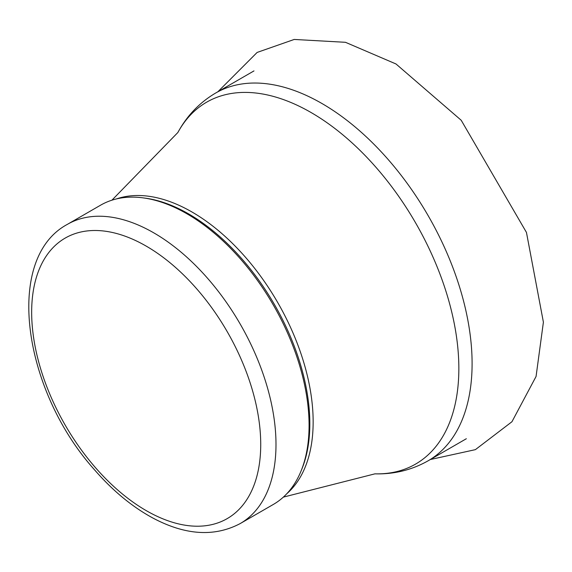 <?xml version="1.0" encoding="UTF-8"?>
<svg xmlns="http://www.w3.org/2000/svg" width="572" height="572" viewBox="0 0 572 572"><rect width="100%" height="100%" fill="white"/><g stroke="black" fill="none" stroke-linecap="round" stroke-linejoin="round"><path stroke-width="0.86" d="M67.439 224.324L100.529 205.219A172.773 99.75 60 0 1 143.322 197.898A172.773 99.75 60 0 1 186.915 213.778A172.773 99.75 60 0 1 301.036 471.071A172.773 99.75 60 0 1 273.294 504.468L240.211 523.566C214.407 537.179 185.221 535.292 152.66 517.91C131.917 506.635 112.441 490.504 94.244 469.498C23.173 390.19 3.654 258.437 67.439 224.324A172.773 99.75 60 0 1 153.825 232.875A172.773 99.75 60 0 1 266.695 385.128A172.773 99.75 60 0 1 240.211 523.566M143.322 197.898L145.452 198.184A171.328 98.92 60 0 1 188.674 213.935A171.328 98.92 60 0 1 301.852 469.083L301.036 471.071M146.189 246.103A161.969 93.515 60 0 1 245.381 501.744A161.969 93.515 60 0 1 47.004 387.215A161.969 93.515 60 0 1 146.189 246.103M116.502 198.913A171.328 98.92 60 0 1 192.006 212.012A171.328 98.92 60 0 1 301.144 354.197A171.328 98.92 60 0 1 286.744 493.786M374.91 473.852C394.072 474.367 411.804 470.02 428.113 460.803A212.362 122.608 60 0 0 460.667 290.633A212.362 122.608 60 0 0 321.929 103.496A212.362 122.608 60 0 0 215.751 92.979C199.614 102.495 186.98 115.68 177.849 132.525A208.944 120.635 60 0 1 311.104 112.541A208.944 120.635 60 0 1 455.183 328.55A208.944 120.635 60 0 1 374.91 473.852L283.354 497.118M396.01 63.978L461.204 120.263L526.454 232.425L543.4 322.165L536.064 376.476L511.947 421.743L475.382 449.649L430.187 459.559M217.911 91.734L257.135 52.431L294.222 39.447L345.474 42.307L395.981 63.964M177.849 132.525L111.926 200.186M428.113 460.803L466.344 438.731M215.751 92.979L253.982 70.907"/></g></svg>
